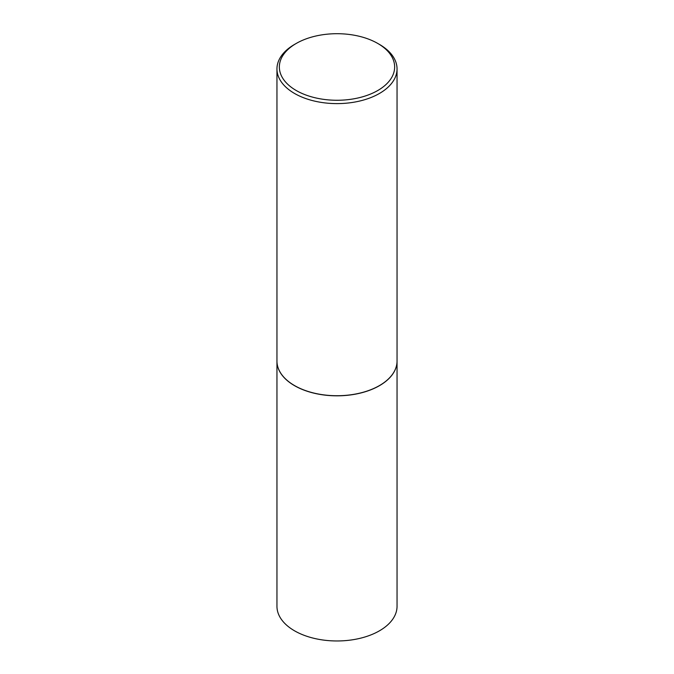 <?xml version="1.0" encoding="UTF-8"?>
<svg xmlns="http://www.w3.org/2000/svg" width="674" height="674" viewBox="0 0 674 674"><rect width="100%" height="100%" fill="white"/><g stroke="black" fill="none" stroke-linecap="round" stroke-linejoin="round"><path stroke-width="1.01" d="M276.955 361.104A60.045 34.669 0 0 0 276.955 361.154L276.955 606.297A60.045 34.669 0 0 0 294.538 630.813A60.045 34.669 0 0 0 359.975 638.329A60.045 34.669 0 0 0 397.045 606.297L397.045 361.154A60.045 34.669 0 0 0 397.045 361.104M276.955 361.154A60.045 34.669 0 0 0 294.538 385.671A60.045 34.669 0 0 0 359.975 393.186A60.045 34.669 0 0 0 397.045 361.154M296.24 43.448A57.644 33.279 0 0 0 296.24 90.518A57.644 33.279 0 0 0 377.76 90.518A57.644 33.279 0 0 0 377.76 43.448A57.644 33.279 0 0 0 296.24 43.448L294.538 44.425A60.045 34.669 0 0 0 276.955 68.942L276.955 361.053A60.045 34.669 0 0 0 294.538 385.57L294.622 385.621A59.927 34.601 0 0 0 379.378 385.621A59.927 34.601 0 0 0 379.42 385.595M294.622 385.621L294.538 385.57A60.045 34.669 0 0 0 379.462 385.57A60.045 34.669 0 0 0 397.045 361.053L397.045 68.942A60.045 34.669 0 0 0 379.462 44.425L377.76 43.448L379.462 44.425M276.955 68.942A60.045 34.669 0 0 0 294.538 93.459A60.045 34.669 0 0 0 359.975 100.974A60.045 34.669 0 0 0 397.045 68.942"/></g></svg>
